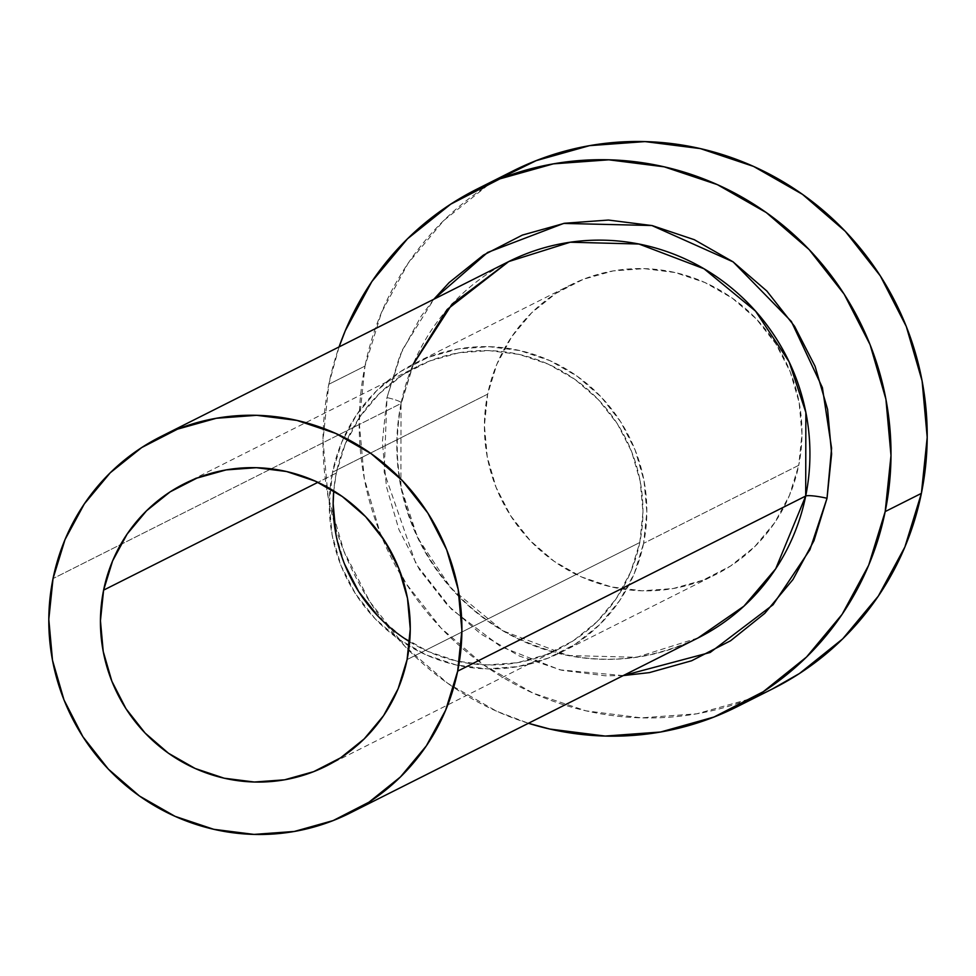 <?xml version="1.0" encoding="UTF-8"?>
<svg xmlns="http://www.w3.org/2000/svg" width="976" height="976" viewBox="0 0 976 976"><rect width="100%" height="100%" fill="white"/><g stroke="black" fill="none" stroke-linecap="round" stroke-linejoin="round"><path stroke-width="0.73" stroke-dasharray="4.88 3.66" d="M409.664 641.769A157.99 154.123 -116.7 0 0 559.065 648.906A157.99 154.123 -116.7 0 0 639.792 542.497L407.09 659.581L639.792 542.497L630.801 571.741L616.307 598.532L596.897 621.834L573.29 640.756L546.426 654.554L517.304 662.728L487.061 664.937L456.866 661.118L427.854 651.395L401.16 636.157L377.81 615.99M336.317 473.055A157.99 154.123 -116.7 0 0 333.743 490.867L336.317 473.055L345.321 443.812L359.802 417.02L379.225 393.718L402.82 374.808L429.696 360.998L458.805 352.824L489.049 350.616L519.256 354.434L548.256 364.158L574.949 379.396L598.3 399.574L617.418 423.901L631.557 451.449L640.183 481.168L642.964 511.912L639.792 542.497A157.99 154.123 -116.7 0 0 581.647 384.41A157.99 154.123 -116.7 0 0 417.045 366.647A157.99 154.123 -116.7 0 0 336.317 473.055L317.908 482.327L336.317 473.055M643.587 543.364A161.943 157.978 63.3 0 1 560.846 652.444A161.943 157.978 63.3 0 1 392.12 634.229A161.943 157.978 63.3 0 1 332.523 472.189L487.658 394.133A161.943 157.978 -116.7 0 0 547.268 556.174A161.943 157.978 -116.7 0 0 715.981 574.388A161.943 157.978 -116.7 0 0 798.734 465.308L643.587 543.364L798.734 465.308L789.499 495.283L774.651 522.746L754.753 546.633L730.56 566.019L703.013 580.171L673.172 588.54L642.171 590.809L611.22 586.893L581.489 576.926L554.136 561.31L530.2 540.631L510.607 515.694L496.113 487.451L487.268 456.988L484.413 425.487L487.658 394.133L496.894 364.158L511.741 336.696L531.639 312.82L555.832 293.422L583.38 279.27L613.221 270.901L644.221 268.632L675.172 272.548L704.904 282.515L732.256 298.131L756.193 318.81L775.786 343.747L790.279 371.99L799.124 402.454L801.979 433.966L798.734 465.308A161.943 157.978 -116.7 0 0 739.125 303.268A161.943 157.978 -116.7 0 0 570.411 285.065A161.943 157.978 -116.7 0 0 487.658 394.133L332.523 472.189A161.943 157.978 63.3 0 1 415.276 363.109A161.943 157.978 63.3 0 1 583.99 381.323A161.943 157.978 63.3 0 1 643.587 543.364L646.844 512.022L643.989 480.509L635.144 450.046L620.651 421.803L601.057 396.866L577.121 376.187L549.756 360.571L520.037 350.604L489.074 346.687L458.073 348.957L428.232 357.326L400.685 371.478L376.504 390.876L356.594 414.751L341.746 442.213L332.523 472.189L329.278 503.543L332.121 535.043L340.966 565.507L355.471 593.75L375.065 618.686L398.989 639.365L426.353 654.981L456.085 664.949L487.036 668.865L518.036 666.596L547.878 658.227L575.425 644.075L599.618 624.689L619.516 600.801L634.363 573.339L643.587 543.364M623.213 675.587L560.041 669.878L500.664 646.551L451.51 609.292L416.032 564.079L384.154 472.091L386.972 397.598A18.434 2.55 -168.5 0 1 401.417 403.064A18.434 2.55 -168.5 0 1 401.051 403.466L400.892 487.085L417.63 537.666L451.18 588.369L502.738 630.74L567.812 655.494L636.523 657.287L698.06 637.938A210.657 205.497 -116.7 0 1 478.594 614.246A210.657 205.497 -116.7 0 1 401.051 403.466L53.033 578.573L401.051 403.466A18.434 2.55 11.5 0 0 401.417 403.064A18.434 2.55 11.5 0 0 386.972 397.598L400.026 355.191L421.034 316.346L433.856 299.229L402.197 350.189L386.972 397.598L382.372 441.933L386.411 486.512L398.928 529.602L419.436 569.557L447.142 604.839L481.009 634.083L519.708 656.177L561.761 670.268L605.559 675.819L623.213 675.587M508.703 261.58A210.657 205.497 -116.7 0 0 401.051 403.466L413.177 364.182M513.01 170.971A289.652 282.564 -116.7 0 0 365 366.073L328.802 384.288A289.652 282.564 63.3 0 1 339.075 346.919L328.802 384.288L365 366.073A289.652 282.564 -116.7 0 0 471.615 655.896A289.652 282.564 -116.7 0 0 773.382 688.47M528.431 723.277A289.652 282.564 63.3 0 1 328.802 384.288L322.995 440.359L328.095 496.711L343.918 551.196L369.843 601.704L404.881 646.319L447.703 683.298L496.625 711.236L528.431 723.277M495.247 180.755L486.926 185.94L443.665 220.625L408.066 263.337L381.506 312.454L365 366.073L359.192 422.144L364.292 478.496L380.115 532.981L406.04 583.502L441.091 628.105L483.901 665.083L532.835 693.021L586.003 710.845L641.378 717.86L696.815 713.798L750.19 698.828L772.187 689.068M344.552 564.104L335.927 534.384M326.362 765.989L559.065 648.906M560.846 652.444L715.981 574.388M413.446 364.048L401.417 403.088C392.145 450.924 398.306 497.004 419.912 541.338C440.249 581.318 469.822 612.123 508.655 633.741C571.851 666.254 634.986 667.657 698.06 637.938M161.54 436.248L160.674 436.675M478.008 188.588L476.813 189.185M415.276 363.109L570.411 285.065M184.342 483.73L417.045 366.647"/><path stroke-width="1.46" d="M407.09 659.581A157.99 154.123 63.3 0 1 326.362 765.989A157.99 154.123 63.3 0 1 161.76 748.226A157.99 154.123 63.3 0 1 103.602 590.138L317.908 482.327L103.602 590.138L112.606 560.895L127.1 534.104L146.51 510.802L170.117 491.88L196.981 478.081L226.103 469.907L256.346 467.699L286.541 471.518L315.553 481.241L342.234 496.479L365.585 516.658L384.703 540.985L398.842 568.532L407.48 598.251L410.262 628.995L407.09 659.581L398.086 688.824L383.605 715.615L364.182 738.917L340.587 757.84L313.711 771.638L284.589 779.812L254.358 782.02L224.151 778.201L195.151 768.478L168.458 753.24L145.107 733.061L125.989 708.735L111.85 681.187L103.224 651.468L100.443 620.724L103.602 590.138A157.99 154.123 63.3 0 1 184.342 483.73A157.99 154.123 63.3 0 1 348.944 501.493A157.99 154.123 63.3 0 1 407.09 659.581M335.927 534.384L333.145 503.64L333.743 490.867A157.99 154.123 -116.7 0 0 409.664 641.769M160.674 436.675L508.703 261.58L570.24 242.219L638.951 244.024L704.013 268.766L755.57 311.137L789.133 361.84L805.859 412.433L805.7 496.04L457.671 671.146A210.657 205.497 63.3 0 1 350.03 813.045A210.657 205.497 63.3 0 1 130.564 789.352A210.657 205.497 63.3 0 1 53.033 578.573A210.657 205.497 63.3 0 1 160.674 436.675A210.657 205.497 63.3 0 1 380.14 460.367A210.657 205.497 63.3 0 1 457.671 671.146L805.7 496.04A210.657 205.497 -116.7 0 1 698.06 637.938L743.895 606.206L775.713 568.776L805.7 496.04A18.434 2.55 -168.5 0 1 827.026 498.272L809.934 549.732L773.077 604.742L710.199 652.456L623.213 675.587L649.406 672.61L691.618 660.764L730.597 640.744L764.806 613.318L792.963 579.524L813.972 540.68L827.026 498.272A18.434 2.55 11.5 0 0 805.7 496.04A210.657 205.497 -116.7 0 0 728.169 285.26A210.657 205.497 -116.7 0 0 508.703 261.58L447.142 309.514L413.177 364.182M737.185 706.685A289.652 282.564 63.3 0 1 528.431 723.277L549.805 729.048L605.169 736.063L660.618 732.012L713.993 717.031L763.269 691.716L806.53 657.031L842.129 614.319L868.689 565.202L885.183 511.583A289.652 282.564 63.3 0 1 737.185 706.685L773.382 688.47A289.652 282.564 -116.7 0 0 921.393 493.368L885.183 511.583L891.003 455.511L885.903 399.16L870.08 344.674L844.155 294.166L809.104 249.551L766.294 212.573L717.36 184.635L664.192 166.823L608.817 159.808L553.38 163.858L499.993 178.828L450.729 204.155L407.468 238.827L371.868 281.552L345.309 330.669L339.075 346.919A289.652 282.564 63.3 0 1 476.813 189.185A289.652 282.564 63.3 0 1 778.58 221.759A289.652 282.564 63.3 0 1 885.183 511.583L921.393 493.368A289.652 282.564 -116.7 0 0 814.777 203.545A289.652 282.564 -116.7 0 0 513.01 170.971L478.008 188.588M433.856 299.229L449.18 282.552L483.401 255.126L522.367 235.094L564.592 223.26L608.438 220.051L652.236 225.602L694.29 239.693L732.988 261.788L766.843 291.031L794.562 326.313L815.07 366.268L827.587 409.359L831.613 453.925L827.026 498.272L831.589 448.191L822.39 387.618L791.377 321.482L733.135 261.885L651.858 225.517L563.701 223.419L487.622 252.455L433.856 299.229M772.187 689.068L799.466 673.513L842.727 638.829L878.327 596.104L904.886 546.987L921.393 493.368L927.2 437.309L922.1 380.945L906.277 326.46L880.352 275.952L845.301 231.336L802.492 194.358L753.57 166.42L700.39 148.608L645.014 141.593L589.577 145.644L536.202 160.625L495.247 180.755M53.033 578.573L48.8 619.345L52.509 660.337L64.013 699.963L82.875 736.697L108.36 769.137L139.495 796.038L175.082 816.351L213.756 829.307L254.028 834.407L294.349 831.454L333.17 820.572L369.001 802.162L400.465 776.933L426.353 745.859L445.666 710.15L457.671 671.146L461.892 630.374L458.183 589.382L446.679 549.756L427.817 513.022L402.332 480.582L371.197 453.694L335.61 433.368L296.948 420.412L256.676 415.312L216.355 418.265L177.534 429.147L141.703 447.557L110.239 472.787L84.351 503.86L65.026 539.569L53.033 578.573M377.81 615.99L358.704 591.651L344.552 564.104M698.06 637.938L350.03 813.045M508.703 261.58L452.059 304.122L413.446 364.048M184.342 483.73L184.989 483.401"/></g></svg>

